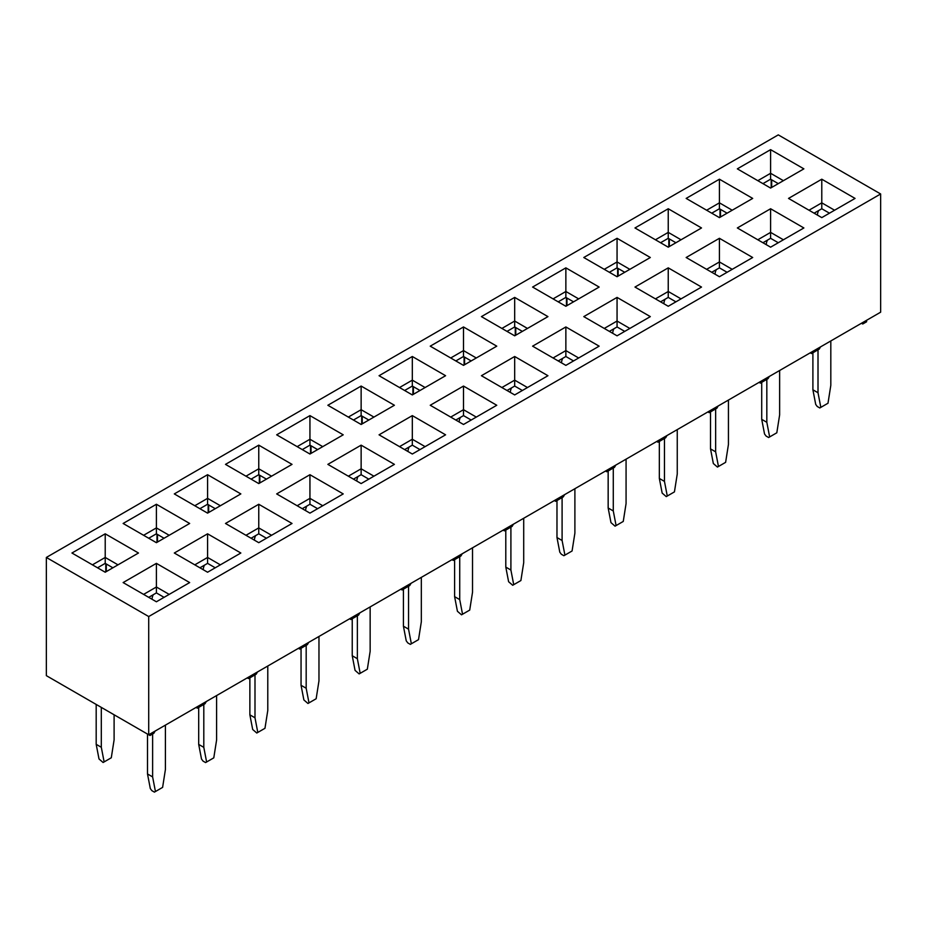 <?xml version="1.0" encoding="UTF-8"?>
<svg xmlns="http://www.w3.org/2000/svg" width="927" height="927" viewBox="0 0 927 927"><rect width="100%" height="100%" fill="white"/><g stroke="black" fill="none" stroke-linecap="round" stroke-linejoin="round"><path stroke-width="1.39" d="M60.417 683.778L149.989 735.505L153.836 733.28L155.122 731.067M71.947 553.013L105.214 533.813L138.482 553.013L105.214 572.226L71.947 553.013M174.311 493.917L207.578 474.705L240.846 493.917L207.578 513.129L174.311 493.917M276.675 434.821L309.942 415.609L343.222 434.821L309.942 454.021L276.675 434.821M379.05 375.713L412.318 356.501L445.586 375.713L412.318 394.925L379.05 375.713M481.414 316.617L514.682 297.405L547.95 316.617L514.682 335.817L481.414 316.617M583.778 257.509L617.058 238.297L650.325 257.509L617.058 276.721L583.778 257.509M686.154 198.413L719.422 179.201L752.689 198.413L719.422 217.613L686.154 198.413M123.129 582.573L156.396 563.361L189.664 582.573L156.396 601.774L123.129 582.573M225.493 523.465L258.76 504.265L292.028 523.465L258.76 542.677L225.493 523.465M327.857 464.369L361.136 445.157L394.404 464.369L361.136 483.57L327.857 464.369M430.232 405.261L463.5 386.061L496.768 405.261L463.5 424.473L430.232 405.261M532.596 346.165L565.864 326.953L599.143 346.165L565.864 365.365L532.596 346.165M634.972 287.057L668.24 267.857L701.507 287.057L668.24 306.269L634.972 287.057M737.336 227.961L770.604 208.749L803.871 227.961L770.604 247.173L737.336 227.961M880.65 193.975L148.714 616.548L148.714 734.763L880.65 312.179L880.65 193.975L778.286 134.879L46.35 557.451L148.714 616.548M788.518 198.413L821.786 179.201L855.053 198.413L821.786 217.613L788.518 198.413M686.154 257.509L719.422 238.297L752.689 257.509L719.422 276.721L686.154 257.509M583.778 316.617L617.058 297.405L650.325 316.617L617.058 335.817L583.778 316.617M481.414 375.713L514.682 356.501L547.95 375.713L514.682 394.925L481.414 375.713M379.05 434.821L412.318 415.609L445.586 434.821L412.318 454.021L379.05 434.821M276.675 493.917L309.942 474.705L343.222 493.917L309.942 513.129L276.675 493.917M174.311 553.013L207.578 533.813L240.846 553.013L207.578 572.226L174.311 553.013M737.336 168.853L770.604 149.653L803.871 168.853L770.604 188.065L737.336 168.853M634.972 227.961L668.24 208.749L701.507 227.961L668.24 247.173L634.972 227.961M532.596 287.057L565.864 267.857L599.143 287.057L565.864 306.269L532.596 287.057M430.232 346.165L463.5 326.953L496.768 346.165L463.5 365.365L430.232 346.165M327.857 405.261L361.136 386.061L394.404 405.261L361.136 424.473L327.857 405.261M225.493 464.369L258.76 445.157L292.028 464.369L258.76 483.57L225.493 464.369M123.129 523.465L156.396 504.265L189.664 523.465L156.396 542.677L123.129 523.465M866.583 320.302L866.583 321.785L862.736 323.998L861.461 323.268M820.511 346.907L819.225 349.12L811.554 353.558L810.268 352.816M769.329 376.455L768.043 378.668L760.372 383.106L759.086 382.364M718.135 406.003L716.861 408.216L709.178 412.654L707.904 411.912M666.953 435.551L665.679 437.776L657.996 442.202L656.722 441.472M615.771 465.111L614.497 467.324L606.814 471.762L605.54 471.02M564.589 494.659L563.303 496.872L555.632 501.31L554.346 500.568M513.407 524.207L512.121 526.42L504.45 530.858L503.164 530.117M462.225 553.755L460.939 555.98L453.268 560.406L451.982 559.665M411.032 583.315L409.757 585.528L402.075 589.954L400.8 589.224M359.85 612.863L358.575 615.076L350.893 619.514L349.618 618.772M308.668 642.411L307.393 644.624L299.711 649.062L298.436 648.321M257.486 671.959L256.2 674.184L248.529 678.61L247.242 677.869M206.304 701.519L205.018 703.732L197.347 708.158L196.06 707.428M149.989 734.022L149.989 735.505M46.35 557.451L46.35 675.656L148.714 734.763M834.59 210.232L821.786 202.839L808.993 210.232M829.468 213.187L821.786 208.749L821.786 179.201M821.786 208.749L814.115 213.187M783.396 239.78L770.604 232.387L757.811 239.78M778.286 242.735L770.604 238.309L770.604 208.749M770.604 238.309L762.933 242.735M732.214 269.328L719.422 261.947L706.629 269.328M727.092 272.283L719.422 267.857L719.422 238.297M719.422 267.857L711.739 272.283M681.032 298.876L668.24 291.495L655.435 298.876M675.91 301.843L668.24 297.405L668.24 267.857M668.24 297.405L660.557 301.843M629.85 328.436L617.058 321.043L604.253 328.436M624.728 331.391L617.058 326.953L617.058 297.405M617.058 326.953L609.375 331.391M578.668 357.984L565.864 350.591L553.071 357.984M573.546 360.939L565.864 356.501L565.864 326.953M565.864 356.501L558.193 360.939M527.475 387.532L514.682 380.151L501.889 387.532M522.365 390.487L514.682 386.061L514.682 356.501M514.682 386.061L507.011 390.487M476.293 417.08L463.5 409.699L450.707 417.08M471.183 420.035L463.5 415.609L463.5 386.061M463.5 415.609L455.817 420.035M425.111 446.64L412.318 439.247L399.525 446.64M419.989 449.595L412.318 445.157L412.318 415.609M412.318 445.157L404.635 449.595M373.929 476.188L361.136 468.795L348.332 476.188M368.807 479.143L361.136 474.705L361.136 445.157M361.136 474.705L353.454 479.143M322.747 505.736L309.942 498.355L297.15 505.736M317.625 508.691L309.942 504.265L309.942 474.705M309.942 504.265L302.272 508.691M271.565 535.285L258.76 527.903L245.968 535.285M266.443 538.239L258.76 533.813L258.76 504.265M258.76 533.813L251.09 538.239M220.371 564.844L207.578 557.451L194.786 564.844M215.261 567.799L207.578 563.361L207.578 533.813M207.578 563.361L199.908 567.799M169.189 594.392L156.396 587L143.604 594.392M164.067 597.347L156.396 592.909L156.396 563.361M156.396 592.909L148.714 597.347M778.286 183.639L770.604 179.201L770.604 173.291L757.811 180.684M770.604 179.201L762.933 183.639M783.396 180.684L770.604 173.291L770.604 149.653M727.092 213.187L719.422 208.749L719.422 202.839L706.629 210.232M719.422 208.749L711.739 213.187M732.214 210.232L719.422 202.839L719.422 179.201M675.91 242.735L668.24 238.309L668.24 232.387L655.435 239.78M668.24 238.309L660.557 242.735M681.032 239.78L668.24 232.387L668.24 208.749M624.728 272.283L617.058 267.857L617.058 261.947L604.253 269.328M617.058 267.857L609.375 272.283M629.85 269.328L617.058 261.947L617.058 238.297M573.546 301.843L565.864 297.405L565.864 291.495L553.071 298.876M565.864 297.405L558.193 301.843M578.668 298.876L565.864 291.495L565.864 267.857M522.365 331.391L514.682 326.953L514.682 321.043L501.889 328.436M514.682 326.953L507.011 331.391M527.475 328.436L514.682 321.043L514.682 297.405M471.183 360.939L463.5 356.501L463.5 350.591L450.707 357.984M463.5 356.501L455.817 360.939M476.293 357.984L463.5 350.591L463.5 326.953M419.989 390.487L412.318 386.061L412.318 380.151L399.525 387.532M412.318 386.061L404.635 390.487M425.111 387.532L412.318 380.151L412.318 356.501M368.807 420.035L361.136 415.609L361.136 409.699L348.332 417.08M361.136 415.609L353.454 420.035M373.929 417.08L361.136 409.699L361.136 386.061M317.625 449.595L309.942 445.157L309.942 439.247L297.15 446.64M309.942 445.157L302.272 449.595M322.747 446.64L309.942 439.247L309.942 415.609M266.443 479.143L258.76 474.705L258.76 468.795L245.968 476.188M258.76 474.705L251.09 479.143M271.565 476.188L258.76 468.795L258.76 445.157M215.261 508.691L207.578 504.265L207.578 498.355L194.786 505.736M207.578 504.265L199.908 508.691M220.371 505.736L207.578 498.355L207.578 474.705M164.067 538.239L156.396 533.813L156.396 527.903L143.604 535.285M156.396 533.813L148.714 538.239M169.189 535.285L156.396 527.903L156.396 504.265M112.885 567.799L105.214 563.361L105.214 557.451L92.41 564.844M105.214 563.361L97.532 567.799M118.007 564.844L105.214 557.451L105.214 533.813M817.417 215.099A18.181 10.498 60 0 1 818.692 210.545M812.898 352.781L812.898 389.792L818.008 392.747L820.824 407.37L827.996 403.233L830.812 385.354L830.812 340.962M818.008 392.747L818.008 349.827M812.898 389.792L815.714 404.415L817.243 406.49L819.804 407.961L820.824 407.37M766.235 244.647A18.181 10.498 60 0 1 767.498 240.093M761.716 382.33L761.716 419.34L766.826 422.295L769.642 436.93L776.814 432.782L779.63 414.914L779.63 370.51M766.826 422.295L766.826 379.375M761.716 419.34L764.532 433.963L766.061 436.038L768.622 437.521L769.642 436.93M715.053 274.195A18.181 10.498 60 0 1 716.316 269.641M710.522 411.878L710.522 448.888L715.644 451.843L718.46 466.478L725.621 462.341L728.437 444.462L728.437 400.058M715.644 451.843L715.644 408.923M710.522 448.888L713.338 463.523L717.44 467.069L718.46 466.478M663.871 303.743A18.181 10.498 60 0 1 665.134 299.189M659.34 441.426L659.34 478.448L664.462 481.403L667.278 496.026L674.439 491.889L677.255 474.01L677.255 429.607M664.462 481.403L664.462 438.471M659.34 478.448L662.156 493.071L666.258 496.617L667.278 496.026M612.689 333.303A18.181 10.498 60 0 1 613.952 328.749M608.158 470.986L608.158 507.996L613.28 510.951L616.096 525.574L623.257 521.438L626.073 503.558L626.073 459.155M613.28 510.951L613.28 468.031M608.158 507.996L610.974 522.619L615.064 526.165L616.096 525.574M561.495 362.851A18.181 10.498 60 0 1 562.77 358.297M556.976 500.534L556.976 537.544L562.098 540.499L564.914 555.122L572.075 550.986L574.891 533.118L574.891 488.714M562.098 540.499L562.098 497.579M556.976 537.544L559.792 552.168L561.322 554.242L563.883 555.713L564.914 555.122M510.313 392.399A18.181 10.498 60 0 1 511.588 387.845M505.794 530.082L505.794 567.092L510.904 570.047L513.72 584.682L520.893 580.545L523.709 562.666L523.709 518.263M510.904 570.047L510.904 527.127M505.794 567.092L508.61 581.727L512.701 585.273L513.72 584.682M459.132 421.947A18.181 10.498 60 0 1 460.395 417.393M454.612 559.63L454.612 596.652L459.722 599.607L462.538 614.23L469.711 610.093L472.527 592.214L472.527 547.811M459.722 599.607L459.722 556.675M454.612 596.652L457.417 611.275L461.519 614.821L462.538 614.23M407.95 451.507A18.181 10.498 60 0 1 409.213 446.953M403.419 589.178L403.419 626.2L408.54 629.155L411.356 643.778L418.517 639.642L421.333 621.762L421.333 577.359M408.54 629.155L408.54 586.223M403.419 626.2L406.235 640.824L407.776 642.898L410.337 644.369L411.356 643.778M356.768 481.055A18.181 10.498 60 0 1 358.031 476.501M352.237 618.738L352.237 655.748L357.358 658.703L360.174 673.326L367.335 669.19L370.151 651.31L370.151 606.918M357.358 658.703L357.358 615.783M352.237 655.748L355.053 670.372L359.143 673.917L360.174 673.326M305.574 510.603A18.181 10.498 60 0 1 306.849 506.049M301.055 648.286L301.055 685.296L306.177 688.251L308.992 702.886L316.153 698.749L318.969 680.87L318.969 636.467M306.177 688.251L306.177 645.331M301.055 685.296L303.871 699.931L307.961 703.477L308.992 702.886M254.392 540.151A18.181 10.498 60 0 1 255.667 535.597M249.873 677.834L249.873 714.844L254.995 717.799L257.799 732.434L264.971 728.298L267.787 710.418L267.787 666.015M254.995 717.799L254.995 674.879M249.873 714.844L252.689 729.479L256.779 733.025L257.799 732.434M203.21 569.699A18.181 10.498 60 0 1 204.485 565.157M198.691 707.382L198.691 744.404L203.801 747.359L206.617 761.982L213.789 757.846L216.605 739.966L216.605 695.563M203.801 747.359L203.801 704.427M198.691 744.404L201.507 759.028L203.036 761.102L205.597 762.573L206.617 761.982M152.028 599.259A18.181 10.498 60 0 1 153.291 594.705M147.497 734.068L147.497 773.952L152.619 776.907L155.435 791.531L162.607 787.394L165.412 769.514L165.412 725.123M152.619 776.907L152.619 733.987M147.497 773.952L150.313 788.576L151.854 790.65L154.415 792.121L155.435 791.531M96.188 744.323L101.31 747.278L104.125 761.913L103.106 762.504L99.004 758.958L96.188 744.323L96.188 704.439M101.31 707.394L101.31 747.278M114.102 714.787L114.102 739.897L111.286 757.776L104.125 761.913M771.693 187.439L771.693 179.826M771.183 187.729L771.183 179.537M720.511 216.988L720.511 209.375M720.001 217.289L720.001 209.085M669.329 246.536L669.329 238.934M668.807 246.837L668.807 238.633M618.135 276.095L618.135 268.482M617.625 276.385L617.625 268.181M566.953 305.643L566.953 298.03M566.443 305.933L566.443 297.741M515.771 335.192L515.771 327.579M515.261 335.493L515.261 327.289M464.589 364.74L464.589 357.138M464.079 365.041L464.079 356.837M413.407 394.299L413.407 386.686M412.897 394.589L412.897 386.385M362.225 423.848L362.225 416.235M361.704 424.137L361.704 415.945M311.032 453.396L311.032 445.783M310.522 453.697L310.522 445.493M259.85 482.944L259.85 475.342M259.34 483.245L259.34 475.041M208.668 512.492L208.668 504.891M208.158 512.793L208.158 504.589M157.486 542.052L157.486 534.439M156.976 542.341L156.976 534.149M106.304 571.6L106.304 563.987M105.782 571.889L105.782 563.697"/></g></svg>
